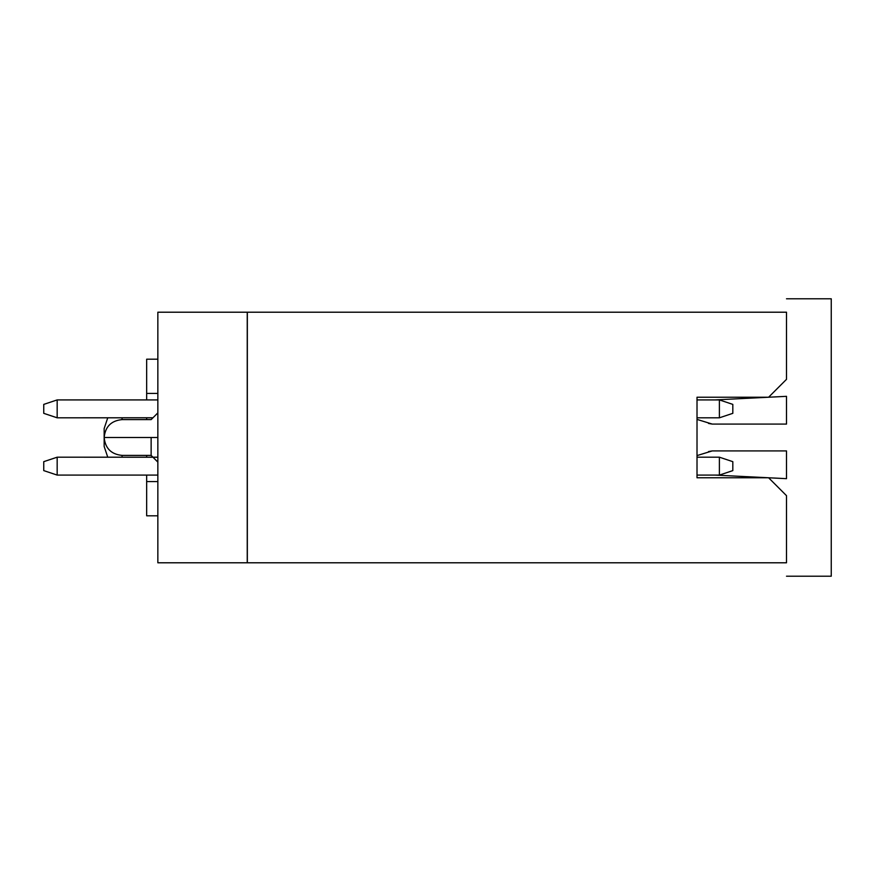<?xml version="1.0" encoding="UTF-8"?>
<svg xmlns="http://www.w3.org/2000/svg" width="875" height="875" viewBox="0 0 875 875"><rect width="100%" height="100%" fill="white"/><g stroke="black" fill="none" stroke-linecap="round" stroke-linejoin="round"><path stroke-width="1.31" d="M146.661 515.802L146.661 475.081L146.661 515.802L157.85 515.802L146.661 515.802M146.661 457.231L146.661 455.394L146.661 457.231M146.661 419.606L146.661 417.769L146.661 419.606M146.661 399.919L146.661 359.198L146.661 399.919M157.85 562.789L157.85 312.211L157.85 562.789L247.242 562.789L247.242 312.211L157.85 312.211L247.242 312.211L247.242 562.789L157.85 562.789M157.85 481.578L146.661 481.578L157.85 481.578M157.85 393.422L146.661 393.422L157.85 393.422M157.85 359.198L146.661 359.198L157.85 359.198M157.85 437.5L151.134 437.5L151.134 455.394L157.85 462.109L151.134 455.394L151.134 437.5C151.134 414.422 151.134 414.422 151.134 437.5L157.839 437.5M153.869 437.5L152.491 437.5M122.052 417.78L122.052 419.606L151.134 419.606L157.85 412.891M122.052 437.5L104.158 437.5C104.158 425.917 104.158 425.917 104.158 437.5L122.052 437.5C122.052 414.422 122.052 414.422 122.052 437.5C122.052 460.677 122.052 460.677 122.052 437.5C122.052 414.422 122.052 414.422 122.052 437.5L151.134 437.5C151.134 414.422 151.134 414.422 151.134 437.5C151.134 414.422 151.134 414.422 151.134 437.5L122.052 437.5C122.052 460.578 122.052 460.578 122.052 437.5L151.134 437.5L151.134 455.394L157.85 462.109L151.134 455.394L122.052 455.394L122.052 457.22M107.756 457.22L104.158 446.447L104.158 437.5L104.945 437.5M122.052 455.394C111.213 454.311 105.241 448.339 104.158 437.5L104.158 428.553L107.756 417.78M157.85 475.081L57.17 475.081L157.85 475.081M157.85 457.242L57.17 457.188L157.85 457.188M152.928 417.812L57.17 417.812L152.983 417.758M57.17 399.919L157.85 399.919L57.17 399.919L57.17 417.812L43.75 413.339L43.75 404.392L57.17 399.919L43.75 404.392L43.75 413.339L57.17 417.812L57.17 399.919M247.341 562.789L247.341 312.211L247.341 562.789L786.505 562.789L247.341 562.789M57.17 457.188L57.17 475.081L43.75 470.608L43.75 461.661L57.17 457.188L43.75 461.661L43.75 470.608L57.17 475.081L57.17 457.188M786.505 562.789L786.505 495.666L768.611 477.772L697.014 477.772L697.014 397.228L768.611 397.228L786.505 379.334L786.505 312.211L247.341 312.211L786.505 312.211L786.505 379.334L768.611 397.228L697.014 397.228L697.014 477.772L768.611 477.772L786.505 495.666L786.505 562.789M43.75 470.608L43.75 461.661M43.75 413.339L43.75 404.392M697.014 417.812L719.392 417.812L719.392 399.919L697.014 399.919L719.392 399.919L719.392 417.812L697.014 417.812M697.014 475.081L719.392 475.081L719.392 457.188L697.014 457.188L719.392 457.188L719.392 475.081L697.014 475.081M719.392 417.812L732.812 413.339L732.812 404.392L719.392 399.919L732.812 404.392L732.812 413.339L719.392 417.812M719.392 475.081L732.812 470.608L732.812 461.661L719.392 457.188L732.812 461.661L732.812 470.608L719.392 475.081M786.505 576.209L831.25 576.209L831.25 298.791L786.505 298.791L831.25 298.791L831.25 576.209L786.505 576.209M714.919 399.919L786.505 396.331L786.505 424.08L712.239 424.08L697.014 419.398L712.239 424.08L786.505 424.08L786.505 396.331L714.919 399.919M697.014 455.602L712.239 450.92L786.505 450.92L786.505 478.669L714.919 475.081L786.505 478.669L786.505 450.92L712.239 450.92L697.014 455.602M708.52 423.445L712.239 424.08M712.239 450.92L708.52 451.555M122.052 419.606C111.213 420.689 105.241 426.661 104.158 437.5"/></g></svg>
